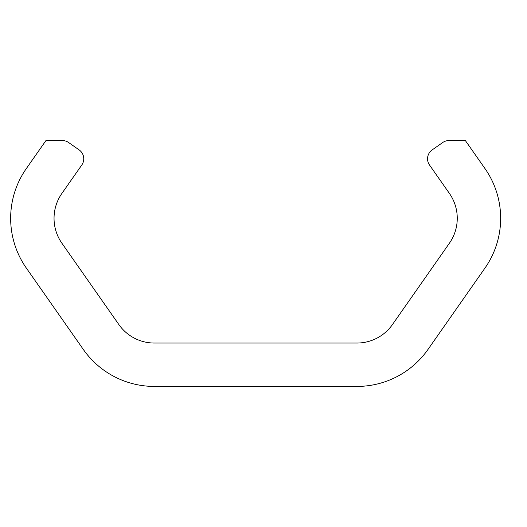 <?xml version="1.0" encoding="UTF-8"?>
<svg xmlns="http://www.w3.org/2000/svg" width="527" height="527" viewBox="0 0 527 527"><rect width="100%" height="100%" fill="white"/><g stroke="black" fill="none" stroke-linecap="round" stroke-linejoin="round"><path stroke-width="0.79" d="M83.753 158.785A10.85 10.85 0 0 0 79.129 149.899L68.602 142.527A10.85 10.85 0 0 0 62.377 140.571L45.935 140.571L26.35 168.541A86.777 86.777 0 0 0 26.35 268.091L83.306 349.427A86.777 86.777 0 0 0 154.391 386.429L356.917 386.429A86.777 86.777 0 0 0 428.003 349.427L484.959 268.091A86.777 86.777 0 0 0 484.959 168.541L465.367 140.571L448.925 140.571A10.85 10.85 0 0 0 442.706 142.527L432.18 149.899A10.85 10.85 0 0 0 429.512 165.01L449.412 193.429A43.392 43.392 0 0 1 449.412 243.204L392.463 324.54A43.392 43.392 0 0 1 356.917 343.044L154.391 343.044A43.392 43.392 0 0 1 118.845 324.54L61.89 243.204A43.392 43.392 0 0 1 61.89 193.429L81.79 165.01A10.85 10.85 0 0 0 83.753 158.785"/></g></svg>
